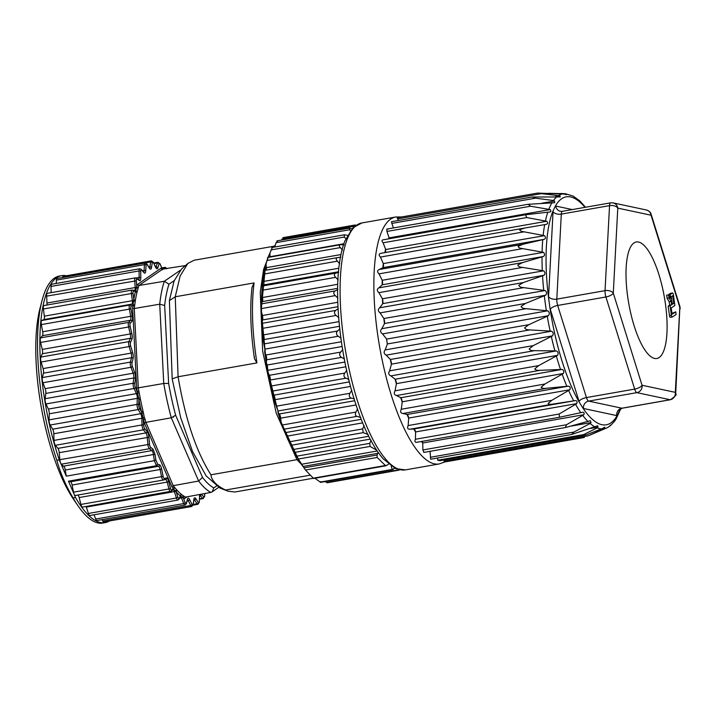 <?xml version="1.0" encoding="UTF-8"?>
<svg xmlns="http://www.w3.org/2000/svg" width="716" height="716" viewBox="0 0 716 716"><rect width="100%" height="100%" fill="white"/><g stroke="black" fill="none" stroke-linecap="round" stroke-linejoin="round"><path stroke-width="1.07" d="M579.387 402.419A115.732 35.379 -100 0 1 549.986 308.247A12.861 3.929 80 0 0 550.291 309.294L579.056 401.416A12.861 3.929 80 0 0 579.387 402.419L583.11 408.371A12.861 3.929 80 0 0 583.486 408.496L616.753 415.593A12.861 3.929 80 0 0 617.111 415.62A115.732 35.379 -100 0 1 583.11 408.371M620.128 409.042A115.732 35.379 -100 0 1 619.376 410.948A12.861 3.929 80 0 0 619.447 410.026L619.465 409.597M572.29 209.582L555.759 206.056A12.861 3.929 80 0 0 555.392 206.029A115.732 35.379 -100 0 1 584.972 207.354M548.528 297.623A115.732 35.379 -100 0 1 553.128 210.701A12.861 3.929 80 0 0 553.056 211.623L548.563 296.648A12.861 3.929 80 0 0 548.528 297.623L549.986 308.247M564.852 194.197L566.025 193.991L566.383 194.707M560.735 193.481L565.398 193.741A119.232 36.444 80 0 0 565.022 193.723L566.025 193.991C566.965 194.868 566.454 194.895 564.503 194.081L537.618 193.078L541.287 193.66L537.555 193.087L397.129 217.754L397.649 218.89L541.287 193.66L559.966 195.763L560.198 196.945L532.212 196.998L535.487 198.171L553.45 200.516L554.605 200.999L554.676 202.735L528.131 204.293L530.583 206.217L550.148 209.582C551.374 211.086 551.078 211.9 549.253 212.034L525.517 214.764L526.743 217.557L546.738 221.253C548.08 222.864 547.874 223.902 546.102 224.368L524.622 228.055L519.718 229.738C520.192 231.733 524.434 231.76 524.076 231.832L544.482 235.654C545.932 237.318 545.816 238.553 544.124 239.341L522.886 244.272L379.247 269.502C377.144 270.451 377.072 271.91 379.015 273.861L522.653 248.631C523.02 248.524 518.769 248.622 518.107 246.349L522.886 244.272M549.977 211.963L549.253 212.034M388.52 238.822A118.946 36.364 -100 0 1 389.003 237.542L389.012 237.882A3.857 1.181 -100 0 1 389.012 238.741M384.877 252.605A118.946 36.364 -100 0 1 385.566 249.195L385.602 249.553A3.857 1.181 -100 0 1 385.217 252.542M383.346 263.953A3.857 1.181 -100 0 1 382.997 267.65L382.899 267.721A118.946 36.364 -100 0 1 383.293 263.586L544.482 235.654M522.653 248.631L543.435 252.345C544.992 254.01 544.974 255.397 543.372 256.498L522.447 262.629L378.809 287.859C376.804 289.166 376.84 290.768 378.898 292.656L522.537 267.426C522.895 267.301 518.653 267.542 517.793 265.054L522.447 262.629M382.308 280.645A3.857 1.181 -100 0 1 382.246 284.798L382.156 284.941A118.946 36.364 -100 0 1 382.228 280.287L543.435 252.345M522.537 267.426L543.65 270.818C545.297 272.429 545.377 273.933 543.874 275.311L523.307 282.551L379.668 307.791C377.788 309.419 377.923 311.12 380.08 312.883L523.718 287.653C524.076 287.51 519.843 287.904 518.805 285.29L523.307 282.551M382.514 299.127A3.857 1.181 -100 0 1 382.747 303.62L382.675 303.808A118.946 36.364 -100 0 1 382.425 298.778L543.65 270.818M523.718 287.653L545.1 290.526C546.836 292.021 547.006 293.587 545.619 295.216L525.446 303.459L381.798 328.689C380.053 330.613 380.294 332.358 382.523 333.925L526.162 308.694C526.511 308.533 522.313 309.088 521.087 306.439L525.446 303.459M383.973 318.826A3.857 1.181 -100 0 1 384.483 323.516L384.438 323.766A118.946 36.364 -100 0 1 383.865 318.513L545.1 290.526M526.162 308.694L547.659 310.807C549.521 312.158 549.79 313.787 548.465 315.675L387.401 343.966L385.154 349.918C383.534 352.075 383.865 353.82 386.157 355.145L390.399 359.486A3.857 1.181 -100 0 1 391.428 364.149L389.611 370.843C388.126 373.188 388.546 374.871 390.864 375.891L395.178 379.212A3.857 1.181 -100 0 1 396.413 383.651L395.044 390.829C393.702 393.281 394.185 394.856 396.512 395.545L400.817 397.729A3.857 1.181 -100 0 1 402.231 401.801L401.282 409.257C400.065 411.763 400.62 413.177 402.929 413.499L407.135 414.475A3.857 1.181 -100 0 1 408.684 418.063L408.147 425.572C407.046 428.061 407.637 429.269 409.91 429.215L413.955 428.947A3.857 1.181 -100 0 1 415.593 431.936L415.414 439.275C414.43 441.683 415.038 442.658 417.249 442.211L559.259 417.294M387.383 344.19A118.946 36.364 -100 0 1 386.506 338.874L387.401 343.966M386.604 339.098L547.659 310.807M390.399 359.486L551.535 331.186L529.795 329.915C530.144 329.736 525.974 330.461 524.595 327.847L528.793 324.688L548.465 315.675M551.535 331.186C553.37 332.314 553.71 333.862 552.555 335.849L391.428 364.149M395.178 379.212L556.305 350.912L534.503 350.661C534.852 350.473 530.726 351.359 529.205 348.88L533.25 345.613L552.555 335.849M556.305 350.912C558.176 351.78 558.587 353.265 557.549 355.351L396.413 383.651M400.817 397.729L561.944 369.429L540.15 370.315C540.499 370.118 536.427 371.156 534.771 368.892L538.683 365.599L557.549 355.351M561.944 369.429C563.814 370.02 564.289 371.371 563.358 373.501L402.231 401.801M407.135 414.475L568.271 386.175L546.568 388.269C546.908 388.063 542.898 389.253 541.144 387.267L544.921 384.027L563.358 373.501M568.271 386.175C570.133 386.452 570.643 387.642 569.82 389.764L408.684 418.063M413.955 428.947L575.091 400.638L553.549 403.985C553.889 403.779 549.942 405.095 548.116 403.457L551.785 400.334L569.82 389.764M575.091 400.638C576.917 400.593 577.463 401.587 576.729 403.627L415.593 431.936M582.672 412.282L559.536 417.24L559.053 414.045L576.729 403.627M582.197 412.389C583.97 412.004 584.533 412.774 583.871 414.689L422.744 442.989L422.879 449.961L423.953 452.387M422.091 441.387A3.857 1.181 -100 0 1 422.744 442.989M604.528 427.228L604.528 428.177C605.11 426.924 604.599 426.951 603.015 428.266L585.733 435.077L439.848 460.701L437.691 460.245L583.576 434.621L597.099 427.917L598.012 427.121L597.699 425.743L571.61 434.469L573.946 432.061L590.109 423.478L591.04 422.601L590.351 420.731L565.407 427.541L566.517 424.731L583.871 414.689M583.576 434.621L585.733 435.077M589.349 435.346L603.678 428.812L604.528 428.177L602.639 428.508M607.973 427.291L609.209 426.476C610.623 424.928 611.07 424.624 610.533 425.564L610.005 425.662M610.721 424.991L610.533 425.564M614.981 420.757L610.292 425.787M614.579 421.232L615.706 419.531M580.157 201.277L579.074 200.274M572.532 195.898L573.14 196.202M571.744 195.665L565.398 193.741M565.022 193.723L548.51 193.293M587.791 435.901L444.153 461.131L443.92 462.115L584.346 437.449M444.153 461.131L444.412 459.905M437.709 457.989L437.691 460.245M430.021 451.205L430.683 459.216L571.61 434.469M386.506 338.874L382.523 333.925M381.798 328.689L384.438 323.766M383.865 318.513L380.08 312.883M379.668 307.791L382.675 303.808M382.425 298.778L378.898 292.656M378.809 287.859L382.156 284.941M382.228 280.287L379.015 273.861M379.247 269.502L382.899 267.721M383.293 263.586L380.438 257.071L524.076 231.832M380.939 253.294L524.085 228.153L380.984 253.285C378.791 253.849 378.612 255.111 380.438 257.071M385.566 249.195L383.105 242.787L526.743 217.557M383.105 242.787C381.413 240.898 381.691 239.869 383.946 239.699L525.526 214.764M389.003 237.542L386.944 231.447L530.583 206.217M388.063 229.147L386.756 229.12L386.944 231.447M393.451 227.948L391.84 223.401L535.487 198.171M532.203 196.989L391.455 221.709L391.84 223.401M398.517 220.474L397.649 218.89M672.235 303.638L673.756 303.369L672.718 295.735L671.277 296.675L672.324 304.309L673.756 303.369M671.581 304.801L671.116 301.427L669.021 297.892L668.61 294.867L670.704 298.411L670.346 295.824A1.718 0.528 -100 0 1 670.534 294.276L672.485 292.996A1.7 0.519 -100 0 1 672.557 292.969A1.7 0.519 -100 0 1 673.389 294.75L674.866 305.526L671.214 307.934L672.073 314.261L675.734 311.854L676.092 314.503L672.306 317A1.7 0.519 -100 0 1 672.243 317.027A1.7 0.519 -100 0 1 671.402 315.246L670.104 305.777L671.581 304.801L669.648 305.141L669.192 301.767L671.116 301.427M668.44 294.894A1.718 0.528 -100 0 1 668.61 294.616L670.561 293.327A1.7 0.519 -100 0 1 670.623 293.3A1.7 0.519 -100 0 1 670.695 293.309M671.957 313.411L675.734 311.854M672.172 317.027L670.373 317.34A1.7 0.519 -100 0 1 670.31 317.367A1.7 0.519 -100 0 1 669.469 315.577L668.171 306.108L670.104 305.777M668.171 306.108L669.648 305.141M669.192 301.767L667.097 298.232L669.021 297.892M667.097 298.232L666.686 295.207L668.61 294.867M679.914 306.475A6.426 2.39 -17.3 0 1 679.806 307.334L675.313 392.35A6.426 6.077 102 0 1 670.149 399.734L621.909 408.21A6.426 1.969 80 0 0 622.159 408.218L670.391 399.743A6.426 1.969 -100 0 1 670.149 399.734L636.891 392.637A6.426 1.969 -100 0 1 634.671 389.101L586.44 397.568A6.426 1.969 80 0 0 588.65 401.112L636.891 392.637A6.426 6.077 102 0 0 642.046 385.253L675.313 392.35A6.426 3.687 3 0 1 675.698 393.746L679.914 306.475L651.157 214.352C650.737 212.357 649.144 210.898 646.36 209.985A6.426 6.077 102 0 1 651.05 215.212A6.426 2.39 -17.3 0 0 651.157 214.352M626.267 265.94A59.151 18.079 80 0 0 634.868 328.107A59.151 18.079 80 0 0 656.778 358.492A59.151 18.079 80 0 0 664.358 297.104A59.151 18.079 80 0 0 636.318 241.972A59.151 18.079 80 0 0 626.267 265.94M680.2 308.73A6.426 3.687 3 0 0 679.806 307.334L651.05 215.212L617.783 208.123A6.426 3.687 -177 0 0 609.54 205.635A6.426 1.969 -100 0 1 610.641 202.843L562.409 211.318A6.426 1.969 80 0 0 561.308 214.111L609.54 205.635L605.038 290.651L556.806 299.127A6.426 1.969 80 0 0 557.675 305.455L605.906 296.979L634.671 389.101A6.426 2.39 162.7 0 0 642.046 385.253L613.29 293.139A6.426 3.687 -177 0 0 605.038 290.651A6.426 1.969 -100 0 0 605.906 296.979A6.426 2.39 162.7 0 0 613.29 293.139L617.783 208.123A6.426 6.077 -78 0 0 613.093 202.888L610.641 202.843M555.392 206.029L553.128 210.701M617.111 415.62L619.376 410.948M355.217 225.853L354.993 225.012L356.067 225.272M283.581 237.918L281.397 240.093M350.33 230.758L349.148 228.18L351.932 228.816M277.504 241.131L276.099 242.67L274.729 247.038M274.783 245.651A121.264 37.071 80 0 0 273.44 247.262M345.801 238.67L344.378 237.032L344.244 234.812L347.439 235.322M272.196 247.79L269.896 253.169L270.004 256.722A3.857 1.181 -100 0 1 270.004 257.08M269.896 253.169A121.264 37.071 80 0 0 268.097 257.42M342.508 250.099L340.306 247.602C338.766 245.66 339.071 244.684 341.219 244.675L344.145 244.836M340.422 244.711L341.219 244.675M267.856 257.563L266.03 263.909L266.361 267.659A3.857 1.181 -100 0 1 266.182 270.147M266.03 263.909A121.264 37.071 80 0 0 265.797 264.786A121.264 37.071 80 0 0 264.455 270.639M339.742 263.73L337.379 261.17C335.697 259.147 335.902 257.939 337.988 257.536L340.852 257.196M264.571 270.433L337.988 257.536M337.576 257.608L264.651 270.424L263.282 277.557L263.837 281.397A3.857 1.181 -100 0 1 263.416 284.977L262.333 285.63L261.752 293.694L262.512 297.507A3.857 1.181 -100 0 1 262.378 301.579L261.447 302.886L261.474 311.845L262.414 315.514L337.782 302.277M263.282 277.557A121.264 37.071 80 0 0 262.333 285.63M338.185 279.875L335.67 277.343C333.862 275.302 333.969 273.888 335.974 273.1L338.74 272.259M261.752 293.694A121.264 37.071 80 0 0 261.447 302.886M337.898 298.044L335.231 295.619C333.316 293.623 333.307 292.056 335.222 290.902L337.871 289.568M261.474 311.845A121.264 37.071 80 0 0 261.832 321.869L262.575 319.954A3.857 1.181 80 0 0 262.414 315.514M261.832 321.869L262.736 328.331L262.468 331.463A121.264 37.071 80 0 0 263.47 342.006L264.007 339.554A3.857 1.181 80 0 0 263.56 334.882L262.468 331.463M338.274 308.614L335.759 310.404C333.987 311.943 334.095 313.626 336.09 315.452L338.865 317.689M263.47 342.006L264.857 349.131L264.687 351.959A121.264 37.071 80 0 0 266.307 362.708L266.629 359.781A3.857 1.181 80 0 0 265.905 355.011L264.687 351.959M339.93 328.814L337.576 331.016C335.929 332.859 336.144 334.605 338.22 336.243L341.085 338.212M266.307 362.708L267.247 365.008L268.088 372.705A121.264 37.071 80 0 0 270.272 383.346L270.353 380.026A3.857 1.181 80 0 0 269.386 375.309L268.088 372.705M342.794 349.56L340.61 352.12C339.098 354.214 339.411 355.968 341.541 357.374L344.468 359.002M270.272 383.346L271.409 385.969L272.545 393.075A121.264 37.071 80 0 0 275.239 403.287L275.087 399.689A3.857 1.181 80 0 0 273.897 395.16L272.545 393.075M346.777 370.235L344.763 373.081C343.394 375.381 343.796 377.09 345.962 378.2L348.925 379.435M275.239 403.287L277.996 410.984L277.942 412.479A121.264 37.071 80 0 0 281.048 421.948L280.672 418.162A3.857 1.181 80 0 0 279.294 413.973L277.942 412.479M351.762 390.211L349.936 393.272C348.701 395.706 349.175 397.317 351.359 398.105L354.322 398.884M281.048 421.948L284.18 429.161L284.413 431.104L285.8 432.554A3.857 1.181 -100 0 1 287.134 436.125L362.627 422.87M357.597 408.89L355.942 412.076C354.912 414.278 355.261 415.71 357.007 416.372L360.757 417.491M284.413 431.104A121.264 37.071 80 0 0 287.546 438.756L287.134 436.125M287.546 438.756L291.958 448.305L293.148 449.541A3.857 1.181 -100 0 1 294.357 452.458L370.154 439.141M364.113 425.689L362.618 428.938L363.272 432.634L368.23 434.612M291.958 448.305A121.264 37.071 80 0 0 294.518 453.21L294.357 452.458M294.518 453.21L305.481 470.045L313.295 478.181L386.944 465.239L388.582 464.165M371.112 440.152L369.769 443.347L370.074 446.426L376.607 450.149M385.7 465.821L377.144 457.452L377.108 455L303.87 467.861M394.785 468.219L392.18 469.454L391.196 466.143M392.18 469.454L320.204 482.092L320.795 481.653L320.204 482.092L314.977 478.243M399.644 469.839L398.964 469.696M325.037 481.6L327.373 482.727M303.011 466.474A120.154 36.731 -100 0 1 301.373 464.299M377.162 450.99L301.346 464.308L300.094 462.482A120.154 36.731 -100 0 1 299.556 461.695L280.359 420.722L266.558 365.965L261.197 309.965L265.511 265.717L266.28 262.942M274.344 246.152L194.099 260.248L187.887 263.407L181.461 269.118L174.104 280.949L169.397 300.577L172.18 378.889L180.692 417.67L192.514 451.429L206.163 475.889L219.91 487.99L227.894 491.167L234.803 491.999M187.887 263.407L180.146 275.955L175.241 296.773L169.397 300.577M254.261 356.434L254.449 358.627L256.919 362.914L178.087 376.759L175.25 296.773L254.073 282.927L251.996 287.402M172.18 378.889L178.087 376.768C185.247 418.869 196.193 451.545 210.925 474.798L296.979 459.672L276.215 413.105L262.647 351.189L260.257 292.182L263.613 269.377L269.753 253.482M310.109 475.182L225.549 490.03C216.518 485.681 211.65 480.606 210.925 474.798M225.549 490.03L227.894 491.167M298.259 459.788L296.979 459.672L301.141 464.004M378.048 452.279L377.108 455M162.219 269.422A1.289 1.181 121.3 0 1 162.12 269.037L162.487 269.753M185.462 265.564L161.592 269.27M162.272 269.413L160.867 268.339L137.409 284.485L138.94 285.469L162.281 269.413M44.097 305.544A3.857 1.181 80 0 0 43.98 305.544A3.857 1.181 80 0 0 43.399 308.99L44.329 316.159A3.857 1.181 -100 0 1 43.837 319.578L41.734 320.508A3.857 1.181 80 0 0 41.349 324.59L42.674 331.768A3.857 1.181 -100 0 1 42.459 335.706L40.642 337.854A3.857 1.181 80 0 0 40.579 342.454L42.253 349.417A3.857 1.181 -100 0 1 42.334 353.758L40.857 357.069A3.857 1.181 80 0 0 41.107 362.036L43.094 368.579A3.857 1.181 -100 0 1 43.461 373.188L42.36 377.565A3.857 1.181 80 0 0 42.924 382.747L45.153 388.672A3.857 1.181 -100 0 1 45.806 393.415L45.108 398.714A3.857 1.181 80 0 0 45.976 403.958L48.375 409.078A3.857 1.181 -100 0 1 49.288 413.803L49.028 419.871A3.857 1.181 80 0 0 50.165 425.027L52.671 429.188A3.857 1.181 -100 0 1 53.807 433.753L53.995 440.403A3.857 1.181 80 0 0 55.365 445.307L57.898 448.386A3.857 1.181 -100 0 1 59.231 452.655L59.849 459.681A3.857 1.181 80 0 0 60.645 463.01A3.857 1.181 80 0 0 61.415 464.183L64.771 467.539L66.293 476.149L154.316 460.692L155.855 460.03L155.041 454.365L153.027 449.165L150.566 447.285A2.569 0.788 -100 0 1 149.519 444.278L148.901 437.252A5.146 1.575 80 0 0 147.12 431.56L144.587 428.481A2.569 0.788 -100 0 1 143.674 425.215L143.182 418.377L144.381 417.607L143.057 411.217A117.29 35.854 -100 0 1 140.479 399.51L138.904 391.303A117.29 35.854 -100 0 1 138.304 387.875L136.675 387.92A118.57 36.248 80 0 0 137.329 391.598L138.904 391.303M47.167 303.002L135.199 287.546L134.697 280.672A3.857 1.181 -100 0 1 135.324 277.88L47.31 293.336A3.857 1.181 80 0 0 46.665 296.138L47.041 305.114M138.68 279.517A3.857 1.181 80 0 0 139.146 277.45L139.083 270.943A3.857 1.181 -100 0 1 139.736 268.777L51.722 284.234A3.857 1.181 80 0 0 51.051 286.409L51.113 292.674M143.674 271.955A3.857 1.181 80 0 0 144.077 270.514L144.453 264.643A3.857 1.181 -100 0 1 145.106 263.041L57.083 278.506A3.857 1.181 80 0 0 56.421 280.099L56.215 283.447M149.51 267.936A3.857 1.181 80 0 0 149.841 267.014L150.646 261.958A3.857 1.181 -100 0 1 151.255 260.857L63.223 276.322A3.857 1.181 80 0 0 62.614 277.414L62.596 277.531M66.293 476.149L59.249 459.86A125.372 38.324 -100 0 1 61.764 275.66A125.372 38.324 -100 0 1 66.454 275.758M109.521 520.944A125.372 38.324 -100 0 1 105.154 522.626A125.372 38.324 -100 0 1 75.502 497.459L73.086 497.88C65.809 485.672 60.395 473.142 56.841 460.29L59.249 459.86M75.502 497.459L68.459 481.17L70.499 481.752A3.857 1.181 -100 0 1 72.101 485.045L73.524 492.187A3.857 1.181 80 0 0 74.124 494.192A3.857 1.181 80 0 0 75.296 495.499A3.857 1.181 80 0 0 75.332 495.49L163.364 480.024A1.289 1.226 -105.2 0 0 164.331 478.548A2.569 0.788 -100 0 1 163.132 476.346L161.7 469.213A5.146 1.575 80 0 0 159.57 464.809L157.699 464.281L156.491 465.704L68.459 481.17M70.499 481.752L158.531 466.286L156.491 465.704L154.316 460.692L153.43 454.535L155.041 454.365M63.876 466.062L151.908 450.597L153.027 449.165M138.304 387.848L134.277 308.507A117.29 35.854 -100 0 1 134.572 305.965A1.289 0.868 7 0 1 132.943 305.329A118.57 36.248 80 0 0 132.63 308.113L134.277 308.515L159.722 304.193L163.749 383.472A117.048 35.782 80 0 0 171.303 417.804L198.636 481.036L173.236 485.663L145.885 422.359A117.29 35.854 -100 0 1 145.035 419.155L143.522 419.755A118.57 36.248 80 0 0 144.453 423.245L145.885 422.359L171.303 417.795L175.635 415.217L202.494 477.366A113.191 34.601 80 0 0 213.798 487.909L216.393 486.128M145.035 419.155L144.381 417.607M52.671 429.188L140.703 413.723A3.857 1.181 -100 0 1 141.84 418.296A1.289 0.528 -1.6 0 1 143.182 418.377L141.822 412.944L143.209 412.881M49.028 419.871L137.06 404.406A3.857 1.181 80 0 0 138.197 409.561L140.703 413.723A1.289 0.958 -31 0 0 141.822 412.944L141.526 411.736L143.057 411.217M48.375 409.078L136.407 393.621A3.857 1.181 -100 0 1 137.32 398.347L137.06 404.406A1.289 0.716 2.4 0 1 138.707 404.88L138.922 399.904L140.479 399.51M50.165 425.027L138.197 409.561A1.289 0.958 -31 0 0 139.468 408.317L141.526 411.736A118.57 36.248 80 0 1 138.922 399.904L138.653 398.543L139.915 397.899M49.288 413.803L137.32 398.347A1.289 0.716 2.4 0 1 138.653 398.543L137.579 392.923L138.976 393.012M45.108 398.714L133.14 383.248A3.857 1.181 80 0 0 134.008 388.502L136.407 393.621A1.289 0.814 -25.1 0 0 137.579 392.923L135.351 387.392A2.569 0.788 -100 0 1 134.778 383.892L135.467 378.594A5.146 1.575 80 0 0 134.599 372.275L132.371 366.35A2.569 0.788 -100 0 1 131.995 362.896L133.095 358.528A5.146 1.575 80 0 0 132.603 352.379L130.625 345.837A2.569 0.788 -100 0 1 130.455 342.525L131.932 339.214A5.146 1.575 80 0 0 131.825 333.423L130.142 326.46A2.569 0.788 -100 0 1 130.196 323.39L132.012 321.242A5.146 1.575 80 0 0 132.29 315.989L130.965 308.811A2.569 0.788 -100 0 1 131.225 306.09L132.943 305.329L133.811 299.324A1.289 0.922 -170.5 0 0 135.431 300.022A117.29 35.854 -100 0 1 137.016 292.191L138.34 287.34A117.29 35.854 -100 0 1 138.94 285.487L164.367 281.245L168.976 284.207A113.191 34.601 80 0 0 164.671 305.481L159.722 304.193A117.048 35.782 80 0 1 164.367 281.236L180.253 270.308M164.671 305.481L168.627 383.4L163.749 383.472L138.295 387.848M185.068 497.253L185.498 497.101A117.29 35.854 -100 0 1 184.352 496.448A1.289 1.181 -58.7 0 0 183.269 497.897A118.57 36.248 80 0 0 184.522 498.605L185.498 497.101L210.835 492.411L212.187 491.901L213.798 487.909M210.835 492.411A117.048 35.782 80 0 1 198.636 481.045L202.494 477.366M144.453 423.245L171.965 486.907L173.254 485.681M86.117 506.463A3.857 1.181 -100 0 1 86.332 507.08L88.39 513.47L176.422 498.005A1.289 0.501 -17.8 0 0 177.89 497.208L176.199 491.964L173.263 488.572A1.289 1.074 141.2 0 1 174.453 487.22A117.29 35.854 -100 0 1 173.245 485.672M102.003 519.646L102.665 520.962A3.857 1.181 80 0 0 103.695 521.964L191.727 506.498A3.857 1.181 -100 0 1 190.698 505.505L188.254 500.627A3.857 1.181 80 0 0 187.529 499.696M94.02 514.786L95.711 519.037A3.857 1.181 80 0 0 96.964 520.532L184.996 505.066A3.857 1.181 -100 0 1 183.744 503.572L181.461 497.853A3.857 1.181 80 0 0 180.486 496.412M88.39 513.47A3.857 1.181 80 0 0 89.84 515.52L177.872 500.054A3.857 1.181 -100 0 1 176.422 498.005L174.364 491.615A3.857 1.181 80 0 0 173.093 489.574M77.937 495.033A3.857 1.181 -100 0 1 79.154 497.557L80.917 504.431A3.857 1.181 80 0 0 82.546 507.089L171.393 491.212A1.289 1.199 -133.8 0 0 171.706 490.066A2.569 0.788 -100 0 1 170.471 488.375L168.708 481.501A5.146 1.575 80 0 0 166.497 477.966L164.331 478.548M73.086 497.88A125.372 38.324 80 0 0 78.08 505.89A125.372 38.324 80 0 0 102.737 523.056L105.154 522.626M61.764 275.66L59.356 276.081A125.372 38.324 80 0 0 42.029 300.622L39.98 308.498A116.466 35.603 80 0 0 73.471 499.177L78.08 505.89M42.029 300.622A125.372 38.324 80 0 0 56.841 460.29M95.711 519.037L183.744 503.572A1.289 0.689 -21.8 0 0 185.149 502.596L183.269 497.897L180.405 495.884A118.57 36.248 80 0 1 176.199 491.964A1.289 1.11 136.8 0 1 177.362 490.576L174.453 487.22M184.352 496.448L181.515 494.452A117.29 35.854 -100 0 1 177.362 490.576M80.917 504.431L168.949 488.965A3.857 1.181 -100 0 0 170.56 491.632A3.857 1.181 -100 0 0 170.793 491.507A1.289 1.199 -133.8 0 0 171.393 491.212L173.29 489.386A1.289 1.199 -133.8 0 0 173.612 488.795A1.289 1.146 172.9 0 1 174.811 487.99M86.332 507.08L174.364 491.615A1.289 0.501 -17.8 0 0 175.599 491.095A1.289 0.94 117.3 0 1 176.539 489.986M177.872 500.054L179.045 499.159A1.289 1.137 -152.3 0 0 179.107 498.354L180.405 495.884A1.289 1.155 128.6 0 1 181.515 494.452M179.045 499.159L180.62 496.152A1.289 1.137 -152.3 0 0 180.718 495.866A1.289 1.226 170.6 0 1 181.855 494.944M179.546 498.193L181.461 497.853A1.289 0.689 -21.8 0 0 182.661 497.226A1.289 1.011 104.7 0 1 183.547 496.134M134.572 305.965L135.431 300.022M134.617 290.374A4.019 1.226 -100 0 0 135.199 287.546L136.559 287.546L136.756 286.498A1.289 1.047 -162.9 0 0 138.34 287.34M134.411 290.41L135.628 290.965L136.559 287.555L137.866 288.262M134.778 290.401L132.004 290.087A3.857 1.181 80 0 1 132.129 290.078A1.289 1.217 98.1 0 1 133.516 291.135L137.042 291.26M43.399 308.99L131.431 293.533L133.051 293.435L133.811 299.324A118.57 36.248 80 0 1 135.413 291.403A1.289 1.002 -166.4 0 0 137.016 292.191M43.98 305.544L132.004 290.087A3.857 1.181 80 0 0 131.431 293.533L132.353 300.693L133.677 300.577A1.289 0.761 -151.8 0 0 135.002 301.23M44.329 316.159L132.353 300.693A3.857 1.181 -100 0 1 131.86 304.121A1.289 1.217 66.1 0 1 133.095 304.64A1.289 0.949 164 0 0 134.492 304.765M53.807 433.753L141.84 418.296L142.028 424.937A3.857 1.181 80 0 0 143.397 429.842L145.93 432.92A3.857 1.181 -100 0 1 147.263 437.19L147.881 444.215A3.857 1.181 80 0 0 149.447 448.717L151.908 450.597A4.019 1.226 -100 0 1 153.43 454.535L65.398 470M173.532 417.222A7.715 2.363 80 0 0 173.469 416.685M405.354 469.893L395.617 468.595L383.06 458.714C372.383 446.166 362.887 426.754 354.59 400.459C340.637 356.604 334.247 299.986 339.321 264.15C340.53 255.084 342.373 247.36 344.844 240.988L353.131 227.599L361.974 222.927A125.372 38.324 80 0 0 345.918 353.06A125.372 38.324 80 0 0 405.354 469.893L439.123 463.968A125.372 38.324 -100 0 1 379.686 347.126A125.372 38.324 -100 0 1 395.733 216.993L401.685 216.957M563.152 193.83A119.232 36.444 80 0 0 558.865 195.361M555.661 196.515L559.966 195.763M557.191 196.506A119.232 36.444 80 0 0 553.45 200.516M541.493 203.299L554.605 200.999M552.027 202.673A119.232 36.444 80 0 0 548.939 209.036M389.012 237.882L550.148 209.582M547.821 212.133A119.232 36.444 80 0 0 545.485 220.671M385.602 249.553L546.738 221.253M544.688 224.609A119.232 36.444 80 0 0 543.184 235.054M382.997 267.65L544.124 239.341M542.737 239.726A119.232 36.444 80 0 0 542.102 251.764M382.246 284.798L543.372 256.498M542.021 257.008A119.232 36.444 80 0 0 542.272 270.272M382.747 303.62L543.874 275.311M542.558 275.946A119.232 36.444 80 0 0 543.695 290.034M384.483 323.516L545.619 295.216M544.348 295.959A119.232 36.444 80 0 0 546.326 310.44M547.31 316.436A119.232 36.444 80 0 0 550.085 330.873M551.383 336.762A119.232 36.444 80 0 0 554.855 350.715M556.422 356.317A119.232 36.444 80 0 0 560.494 369.358M562.284 374.495A119.232 36.444 80 0 0 566.83 386.237M568.781 390.766A119.232 36.444 80 0 0 573.668 400.844M575.736 404.612A119.232 36.444 80 0 0 580.801 412.72M582.913 415.629A119.232 36.444 80 0 0 588.015 421.527M591.04 422.601L571.35 426.056M590.109 423.478A119.232 36.444 80 0 0 595.094 426.978M598.012 427.121L590.888 428.374M597.108 427.917A119.232 36.444 80 0 0 601.816 428.92M603.678 428.812A119.232 36.444 80 0 0 606.55 428.007L588.454 435.731M573.946 432.061L430.307 457.291M566.517 424.731L422.879 449.961M422.834 443.329A118.946 36.364 -100 0 1 421.491 441.495M559.053 414.045L415.414 439.275M415.674 432.285A118.946 36.364 -100 0 1 413.848 428.938M553.549 403.985L409.91 429.215M551.785 400.334L408.147 425.572M408.747 418.43A118.946 36.364 -100 0 1 407.019 414.412M546.568 388.269L402.929 413.499M544.921 384.027L401.282 409.257M402.276 402.168A118.946 36.364 -100 0 1 400.683 397.604M540.15 370.315L396.512 395.545M538.683 365.599L395.044 390.829M396.44 384A118.946 36.364 -100 0 1 395.044 379.033M534.503 350.661L390.864 375.891M533.25 345.613L389.611 370.843M391.419 364.471A118.946 36.364 -100 0 1 390.274 359.253M529.795 329.915L386.157 355.145M528.793 324.688L385.154 349.918M668.61 294.616L670.534 294.276M670.561 293.327L672.485 292.996M669.469 315.577L671.402 315.246M670.346 295.824L669.29 296.012M562.651 211.327A6.426 1.969 80 0 0 562.409 211.318L560.449 211.283M616.753 415.593A6.426 6.077 102 0 1 621.909 408.21L588.65 401.112A6.426 6.077 102 0 0 583.486 408.496M579.056 401.416A6.426 2.39 162.7 0 1 586.44 397.568L557.675 305.455A6.426 2.39 162.7 0 0 550.291 309.294M548.563 296.648A6.426 3.687 3 0 0 556.806 299.127L561.308 214.111A6.426 3.687 -177 0 1 553.056 211.623M555.759 206.056A6.426 6.077 -78 0 0 560.458 211.292M354.778 226.184L282.05 238.956M349.462 229.782L276.099 242.67M271.015 249.92L344.378 237.032M266.943 260.49L340.306 247.602M264.016 274.058L337.379 261.17M262.611 285.988L335.974 273.1M262.307 290.231L335.67 277.343M261.859 303.79L335.222 290.902M261.877 308.498L335.231 295.619M262.396 323.283L335.759 310.404M262.736 328.331L336.09 315.452M264.213 343.895L337.576 331.016M264.857 349.131L338.22 336.243M267.247 365.008L340.61 352.12M268.178 370.262L341.541 357.374M271.409 385.969L344.763 373.081M272.599 391.088L345.962 378.2M276.573 406.16L349.936 393.272M277.996 410.984L351.359 398.105M355.942 412.076L282.578 424.964M284.18 429.161L357.007 416.372M362.618 428.938L289.264 441.826M290.956 445.334L363.272 432.634M369.769 443.347L296.406 456.235M298.098 459.063L370.074 446.426M398.955 469.803L326.63 482.503M254.073 282.927C251.218 305.625 252.166 332.287 256.919 362.914M270.004 256.722L343.841 243.753M266.361 267.659L340.941 254.556M263.837 281.397L338.82 268.223M263.416 284.977L338.471 271.794M262.512 297.507L337.728 284.297M262.378 301.579L337.639 288.36M262.575 319.954L337.961 306.716M263.56 334.882L339.008 321.627M264.007 339.554L339.465 326.299M265.905 355.011L341.389 341.756M266.629 359.781L342.114 346.517M269.386 375.309L344.87 362.054M270.353 380.026L345.837 366.771M273.897 395.16L349.345 381.905M275.087 399.689L350.527 386.434M279.294 413.973L354.671 400.727M280.672 418.162L356.022 404.934M285.8 432.554L361.195 419.308M293.148 449.541L368.686 436.277M302.904 466.492L377.762 453.344M305.481 470.045L377.144 457.452M155.775 267.149L157.475 262.969A1.289 1.047 16.5 0 1 159.068 263.801A2.569 0.788 -100 0 1 160.241 264.347L162.12 269.037A118.57 36.248 80 0 0 160.867 268.339M153.994 263.577L157.475 262.969A3.857 1.181 -100 0 1 157.994 262.298M156.016 267.56A3.857 1.181 80 0 0 156.258 267.059A1.289 1.047 16.5 0 1 157.86 267.891L159.068 263.801M160.008 263.855A1.289 0.689 158.2 0 1 160.232 264.07A1.289 0.689 158.2 0 1 160.241 264.347M137.409 284.485A118.57 36.248 80 0 0 136.756 286.498L136.344 280.797A2.569 0.788 -100 0 1 136.998 278.989L139.45 280.565A5.146 1.575 80 0 0 140.801 277.781L140.739 271.275A2.569 0.788 -100 0 1 141.562 270.022L144.095 272.787A5.146 1.575 80 0 0 145.724 271.033L146.1 265.162A2.569 0.788 -100 0 1 147.075 264.49L149.599 268.375A5.146 1.575 80 0 0 151.47 267.703L152.275 262.647A2.569 0.788 -100 0 1 153.367 262.584L155.802 267.453A5.146 1.575 80 0 0 157.86 267.891M157.699 464.281L155.855 460.03M61.415 464.183L149.447 448.717A1.289 1.163 -52.5 0 0 150.566 447.285M59.849 459.681L149.519 444.278M59.231 452.655L148.901 437.252M57.898 448.386L145.93 432.92A1.289 1.074 -39.4 0 0 147.12 431.56M55.365 445.307L143.397 429.842A1.289 1.074 -39.4 0 0 144.587 428.481M53.995 440.403L142.028 424.937A1.289 0.528 -1.6 0 1 143.674 425.215M132.63 308.113L136.675 387.92M174.248 280.582L168.976 284.207M168.627 383.4A113.191 34.601 80 0 0 175.635 415.217M171.965 486.907A118.57 36.248 80 0 0 173.263 488.572L171.706 490.066M75.296 495.499L163.329 480.033A3.857 1.181 -100 0 1 161.556 476.722L160.124 469.58A3.857 1.181 80 0 0 158.531 466.286A1.289 1.208 -74.2 0 0 159.57 464.809M73.524 492.187L163.132 476.346M72.101 485.045L161.7 469.213M165.521 479.443A1.289 1.226 -105.2 0 0 166.497 477.966M79.154 497.557L167.186 482.092L168.949 488.965L170.471 488.375M165.584 479.425A3.857 1.181 80 0 1 167.186 482.092L168.708 481.501M179.107 498.354A2.569 0.788 -100 0 1 177.89 497.208M184.522 498.605L187.162 496.788M199.943 494.425A5.146 1.575 80 0 0 199.666 495.902L199.29 501.773A2.569 0.788 -100 0 1 198.314 502.444L195.79 498.569A5.146 1.575 80 0 0 193.92 499.231L193.114 504.297A2.569 0.788 -100 0 1 192.022 504.359L189.588 499.482A5.146 1.575 80 0 0 187.529 499.043L186.321 503.142A2.569 0.788 -100 0 1 185.149 502.596M204.633 493.557L204.651 495.66A2.569 0.788 -100 0 1 203.827 496.922L201.312 494.174M184.996 505.066L186.348 503.715A1.289 1.047 -163.5 0 0 186.321 503.142M186.348 503.715L187.556 499.625A1.289 1.047 -163.5 0 0 187.529 499.043M187.207 500.815L188.254 500.627A1.289 0.859 -26.6 0 0 189.588 499.482M102.665 520.962L190.698 505.505A1.289 0.859 -26.6 0 0 192.022 504.359M191.727 506.498L193.177 504.708L193.982 499.643A1.289 0.913 -171 0 0 193.92 499.231M193.929 499.956L194.537 499.849A3.857 1.181 80 0 0 194.045 499.32M193.222 504.404L197.061 503.724L194.537 499.849A1.289 0.993 -33 0 0 195.79 498.569M193.078 505.165L197.867 504.324A3.857 1.181 -100 0 1 197.061 503.724A1.289 0.993 -33 0 0 198.314 502.444M199.63 496.474A1.289 0.761 -176.3 0 0 199.737 496.197A1.289 0.761 -176.3 0 0 199.666 495.902M199.567 498.846L202.655 498.3L200.122 495.535A1.289 1.101 -42.4 0 0 201.294 494.183M203.237 498.587A3.857 1.181 -100 0 1 202.655 498.3A1.289 1.101 -42.4 0 0 203.827 496.922M46.665 296.138L136.344 280.797M135.682 277.96A1.289 1.181 122.6 0 1 136.998 278.989M135.342 277.88L138.94 279.688A1.289 1.181 122.6 0 1 139.45 280.565M136.192 277.969L139.146 277.45A1.289 0.582 -0.6 0 1 140.801 277.781M51.051 286.409L139.083 270.943A1.289 0.582 -0.6 0 1 140.739 271.275M143.424 272.116L141.303 269.359A1.289 1.101 137.6 0 1 141.562 270.022M143.835 272.125A1.289 1.101 137.6 0 1 144.095 272.787M142.6 270.773L144.077 270.514A1.289 0.761 3.7 0 1 145.724 271.033M56.421 280.099L144.453 264.643A1.289 0.761 3.7 0 1 146.1 265.162M146.941 263.989A1.289 0.993 147 0 1 147.075 264.49M149.241 268.106L149.465 267.882A1.289 0.993 147 0 1 149.599 268.375M149 267.166L149.841 267.014A1.289 0.913 9 0 1 151.47 267.703M62.614 277.414L150.646 261.958A1.289 0.913 9 0 1 152.275 262.647M133.051 293.435A2.569 0.788 -100 0 1 133.516 291.135M43.837 319.578L131.86 304.121L129.766 305.043A1.289 1.217 66.1 0 1 131.225 306.09M41.734 320.508L129.766 305.043A3.857 1.181 80 0 0 129.381 309.124L130.965 308.811M41.349 324.59L129.381 309.124L130.697 316.302L132.29 315.989M42.674 331.768L130.697 316.302A3.857 1.181 -100 0 1 130.491 320.24A1.289 1.19 40.2 0 1 132.012 321.242M42.459 335.706L130.491 320.24L128.674 322.397A1.289 1.19 40.2 0 1 130.196 323.39M40.642 337.854L128.674 322.397A3.857 1.181 80 0 0 128.603 326.988L130.142 326.46M40.579 342.454L128.603 326.988L130.285 333.951L131.825 333.423M42.253 349.417L130.285 333.951A3.857 1.181 -100 0 1 130.366 338.292A1.289 1.119 24.1 0 1 131.932 339.214M42.334 353.758L130.366 338.292L128.889 341.613A1.289 1.119 24.1 0 1 130.455 342.525M40.857 357.069L128.889 341.613A3.857 1.181 80 0 0 129.14 346.571A1.289 0.448 -16.9 0 0 130.625 345.837M41.107 362.036L129.14 346.571L131.118 353.113A1.289 0.448 -16.9 0 0 132.603 352.379M43.094 368.579L131.118 353.113A3.857 1.181 -100 0 1 131.493 357.731A1.289 1.011 14.2 0 1 133.095 358.528M43.461 373.188L131.493 357.731L130.393 362.099A1.289 1.011 14.2 0 1 131.995 362.896M42.36 377.565L130.393 362.099A3.857 1.181 80 0 0 130.956 367.29A1.289 0.644 -20.6 0 0 132.371 366.35M42.924 382.747L130.956 367.29L133.185 373.206A1.289 0.644 -20.6 0 0 134.599 372.275M45.153 388.672L133.185 373.206A3.857 1.181 -100 0 1 133.829 377.95A1.289 0.877 7.4 0 1 135.467 378.594M45.806 393.415L133.829 377.95L133.14 383.248A1.289 0.877 7.4 0 1 134.778 383.892M45.976 403.958L134.008 388.502A1.289 0.814 -25.1 0 0 135.351 387.392M139.468 408.317A2.569 0.788 -100 0 1 138.707 404.88M166.193 268.76L166.282 268.59A2.569 0.788 -100 0 1 166.98 268.625M163.946 269.135L164.725 267.65A1.289 1.137 27.7 0 1 166.282 268.59M161.861 268.151L164.725 267.65A3.857 1.181 -100 0 1 165.101 267.31L161.753 267.891M565.112 427.595L423.72 452.431M386.756 229.12L528.131 204.284M439.123 463.968L444.717 461.972M361.974 222.927L395.742 216.993M670.623 293.3L672.557 292.969M670.31 317.367L672.243 317.027M670.391 399.743C675.385 396.288 677.148 394.292 675.698 393.746M646.36 209.985L613.093 202.888M618.964 409.624L618.785 410.554L622.159 408.218M615.984 419.254L620.808 408.648M608.448 427.04L606.55 428.007M572.872 195.907L579.405 200.578M580.121 201.232L585.536 207.255M282.91 237.676L354.93 225.03M276.904 240.88L348.996 228.225M271.686 247.566L344.029 234.866M267.578 257.509L340.234 244.747M313.563 478.485L386.005 465.767M320.544 482.387L393.093 469.642M327.042 482.79L399.072 470.135M252.014 287.259C249.741 307.871 250.546 331.66 254.449 358.627M313.348 478.225L234.812 492.017M265.546 265.717L265.797 264.786M162.389 269.476L160.232 264.079L157.985 262.298L153.725 263.041M155.748 267.73L153.314 262.217L151.246 260.857M212.222 491.82L218.631 487.417M163.329 480.033L165.629 479.416M193.982 499.643L194.152 499.025L193.741 499.249M197.867 504.324L199.361 502.068L199.558 495.248M199.549 499.24L203.219 498.587L204.731 495.866L204.713 493.539M141.303 269.359L139.754 268.769M149.465 267.882L146.95 264.007L145.115 263.041M167.132 268.598L165.101 267.31"/></g></svg>
